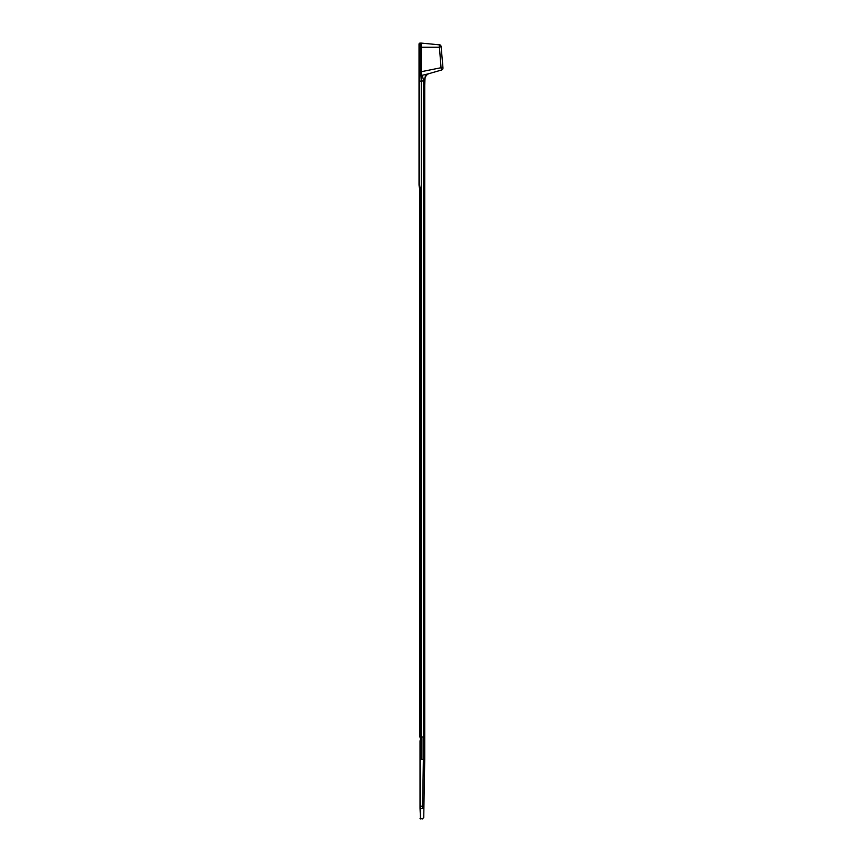 <?xml version="1.0" encoding="UTF-8"?>
<svg xmlns="http://www.w3.org/2000/svg" width="862" height="862" viewBox="0 0 862 862"><rect width="100%" height="100%" fill="white"/><g stroke="black" fill="none" stroke-linecap="round" stroke-linejoin="round"><path stroke-width="1.29" d="M424.718 85.316L424.718 759.422L423.899 807.802A1.336 0.743 -179 0 1 422.563 808.524L423.382 759.422L424.718 759.422L421.378 759.422L421.378 736.945L423.425 736.945L423.425 85.316L423.63 80.672L424.988 79.056L424.718 85.316L423.425 85.316M424.718 736.945L423.425 736.945M420.365 188.713L420.365 736.945L421.378 736.945L421.378 81.093L419.697 81.093L419.697 184.134A16.055 16.055 0 0 0 420.365 188.713L419.697 188.81A16.723 16.723 0 0 1 419.029 184.134L419.029 44.102L419.029 47.248L420.031 47.248L420.031 71.665L421.378 71.665L421.378 75.511L428.339 73.82A6.023 5.129 -106 0 0 424.794 79.39L423.63 80.672L421.378 81.297M420.365 736.945L419.697 736.945L419.697 188.81A16.723 16.723 0 0 1 419.029 184.134L419.697 184.134M428.339 73.82L441.473 70.048A2.069 2.069 0 0 0 442.971 67.882L441.107 46.548L439.264 47.248L421.378 47.248L421.378 43.1L439.221 44.802M421.378 43.1L420.031 43.1L420.031 47.248L421.378 47.248L421.378 71.686L441.053 67.721L439.221 44.662A2.069 2.069 0 0 1 441.107 46.548A2.069 2.069 0 0 0 439.221 44.662M441.473 70.048L441.053 67.721L442.939 67.538M425.925 74.38L422.251 75.285L423.63 80.672M424.319 79.843L424.988 79.056A6.023 6.023 0 0 1 429.351 73.529M419.029 73.27L419.029 71.665L420.031 71.665L420.031 75.511L421.378 75.511L421.378 81.093M419.029 74.585L420.031 75.511L419.697 81.093L419.029 81.093M420.031 43.1A1.002 1.002 0 0 0 419.029 44.102A1.002 1.002 0 0 1 420.031 43.1M423.899 807.802L423.738 817.542L423.899 807.802M422.563 808.524L420.505 808.524L420.505 806.229L420.031 808.265L420.031 740.77L420.505 806.229L423.932 806.25M420.031 808.265L420.505 818.9L420.505 808.524M424.481 773.677L424.46 775.013M424.438 776.35L424.406 777.696M424.298 784.377L424.276 785.724M424.115 795.087L424.093 796.423M423.932 805.787L423.91 807.123M424.029 800.432L424.007 801.779M424.341 781.705L424.319 783.041M424.255 787.06L424.233 788.396M421.54 736.945L421.54 759.422M423.985 803.115L423.964 804.451M424.61 765.65L424.589 766.986M424.567 768.322L424.546 769.669M424.384 779.032L424.363 780.369M424.212 789.732L424.179 791.068M424.524 771.005L424.503 772.341M424.158 792.404L424.136 793.751M424.072 797.759L424.05 799.096M420.171 736.945L420.505 740.749M423.145 759.422L423.145 736.945M422.563 818.9L420.031 818.437M422.402 818.9L423.738 817.585"/></g></svg>
